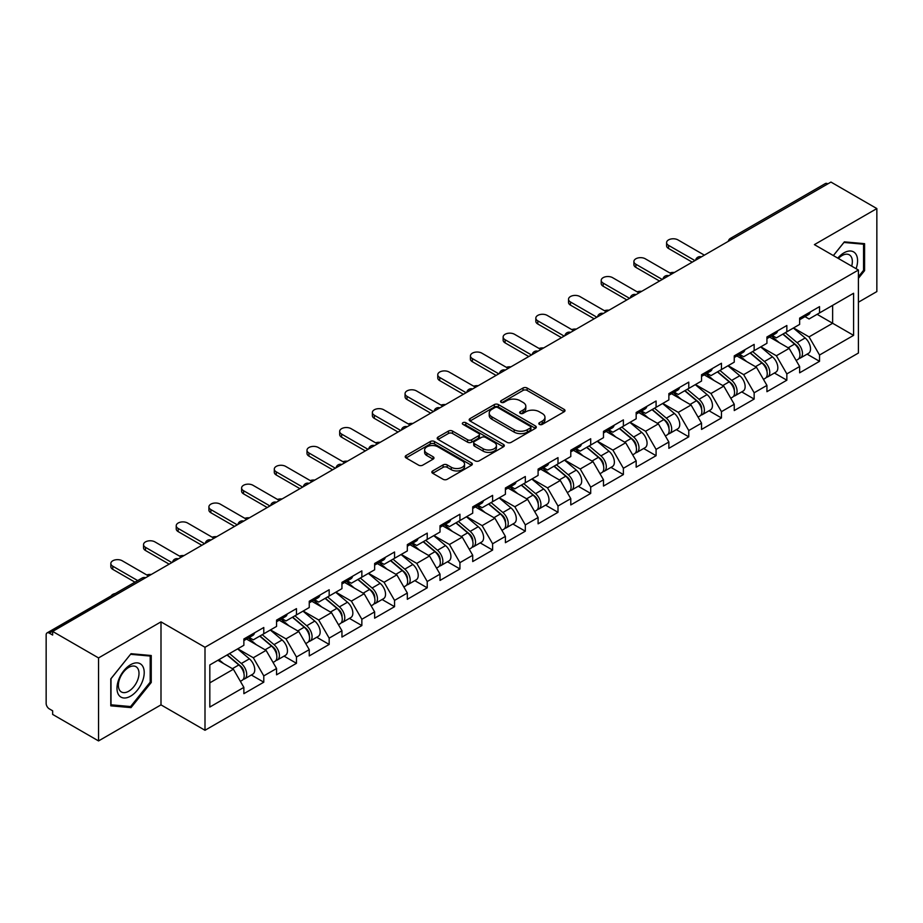 <?xml version="1.0" encoding="UTF-8"?>
<svg xmlns="http://www.w3.org/2000/svg" width="923" height="923" viewBox="0 0 923 923"><rect width="100%" height="100%" fill="white"/><g stroke="black" fill="none" stroke-linecap="round" stroke-linejoin="round"><path stroke-width="1.38" d="M539.413 424.395A2.031 1.177 0 0 0 542.286 424.395L564.149 411.773A2.907 1.684 0 0 0 565.003 410.585A2.907 1.684 0 0 0 564.149 409.397L527.125 388.018A2.907 1.684 0 0 0 523.006 388.018L501.154 400.64A2.031 1.177 0 0 0 500.554 401.47A2.031 1.177 0 0 0 501.154 402.301A2.031 1.177 0 0 0 504.027 402.301L506.854 400.674A9.311 5.376 0 0 1 520.018 400.674L523.11 402.451A9.311 5.376 0 0 1 525.833 406.247A9.311 5.376 0 0 1 523.11 410.054L520.284 411.681A2.031 1.177 0 0 0 519.684 412.512A2.031 1.177 0 0 0 520.284 413.342A2.031 1.177 0 0 0 523.156 413.342L525.995 411.716A9.311 5.376 0 0 1 539.159 411.716L542.239 413.492A9.311 5.376 0 0 1 544.962 417.3A9.311 5.376 0 0 1 542.239 421.096L539.413 422.734A2.031 1.177 0 0 0 538.813 423.565A2.031 1.177 0 0 0 539.413 424.395L539.413 422.734M432.702 470.915A2.907 1.684 0 0 0 431.849 472.103A2.907 1.684 0 0 0 432.702 473.291L443.098 479.291A2.907 1.684 0 0 0 447.205 479.291L471.48 465.273A2.907 1.684 0 0 0 472.334 464.084A2.907 1.684 0 0 0 471.48 462.896L434.456 441.517A2.907 1.684 0 0 0 430.337 441.517L406.062 455.535A2.907 1.684 0 0 0 405.22 456.723A2.907 1.684 0 0 0 406.062 457.912L418.615 465.157A2.907 1.684 0 0 0 422.734 465.157L433.118 459.158A2.907 1.684 0 0 0 433.972 457.97A2.907 1.684 0 0 0 433.118 456.781L426.899 453.193A7.776 4.488 0 0 1 424.615 450.009A7.776 4.488 0 0 1 429.414 445.867A7.776 4.488 0 0 1 437.894 446.836L462.273 460.912A7.776 4.488 0 0 1 464.557 464.084A7.776 4.488 0 0 1 459.746 468.238A7.776 4.488 0 0 1 451.266 467.257L447.205 464.915A2.907 1.684 0 0 0 443.098 464.915L432.702 470.915L432.702 473.291M160.994 621.871L98.542 657.926L52.646 631.424L830.954 182.073L876.85 208.575L814.398 244.63L858.413 270.035L204.998 647.277L160.994 621.871L160.994 704.872L204.998 730.278L204.998 647.277M507.062 442.348A2.907 1.684 0 0 0 511.18 442.348L535.455 428.341A2.907 1.684 0 0 0 536.298 427.153A2.907 1.684 0 0 0 535.455 425.964L498.42 404.586A2.907 1.684 0 0 0 494.313 404.586L470.038 418.604A2.907 1.684 0 0 0 469.184 419.792A2.907 1.684 0 0 0 470.038 420.98L507.062 442.348M463.761 424.834A2.031 1.177 0 0 1 465.827 425.122L465.827 422.699L503.462 444.436A2.907 1.684 0 0 1 504.316 445.624A2.907 1.684 0 0 1 503.462 446.801L479.187 460.819A2.907 1.684 0 0 1 475.08 460.819L438.056 439.44L448.44 433.487L448.44 431.076L438.056 437.064A2.907 1.684 0 0 0 437.202 438.252A2.907 1.684 0 0 0 438.056 439.44L438.056 437.064M448.44 433.487A2.907 1.684 0 0 1 452.558 433.487L452.558 431.076A2.907 1.684 0 0 0 448.44 431.076M452.558 431.076L467.569 439.74A2.907 1.684 0 0 0 471.688 439.74L478.576 435.76A2.907 1.684 0 0 0 479.429 434.571A2.907 1.684 0 0 0 478.576 433.383L462.942 424.361A2.031 1.177 0 0 1 462.342 423.53A2.031 1.177 0 0 1 463.6 422.446A2.031 1.177 0 0 1 465.827 422.699M204.998 730.278L858.413 353.036L858.413 270.035M251.344 675.001L263.782 682.189L263.782 675.89L253.306 657.741L237.788 648.788M263.782 682.189L243.868 693.681L243.868 687.381L209.821 707.053L209.821 664.941L243.868 645.281L243.868 638.993L263.782 627.502L263.782 633.789L276.565 626.405L276.565 620.118L296.468 608.626L296.468 614.914L309.251 607.53L309.251 601.242L329.165 589.751L329.165 596.039L341.948 588.655L341.948 582.367L361.851 570.875L361.851 577.163L374.634 569.779L374.634 563.491L394.548 552L394.548 558.288L407.331 550.916L407.331 544.616L427.234 533.125L427.234 539.413L440.017 532.04L440.017 525.741L459.931 514.249L459.931 520.537L472.714 513.165L472.714 506.865L492.617 495.374L492.617 501.674L505.4 494.29L505.4 488.002L525.314 476.499L525.314 482.798L538.097 475.414L538.097 469.126L558 457.623L558 463.923L570.783 456.539L570.783 450.251L590.697 438.748L590.697 445.048L603.48 437.664L603.48 431.376L623.383 419.884L623.383 426.172L636.166 418.788L636.166 412.5L656.08 401.009L656.08 407.297L668.863 399.913L668.863 393.625L688.766 382.134L688.766 388.421L701.549 381.037L701.549 374.75L721.463 363.258L721.463 369.546L734.246 362.162L734.246 355.874L754.149 344.383L754.149 350.671L766.932 343.298L766.932 336.999L786.846 325.507L786.846 331.795L799.63 324.423L799.63 318.123L819.532 306.632L819.532 312.92L853.59 293.26L853.59 335.372L819.532 355.032L809.056 336.883L793.549 327.93M807.106 354.144L819.532 361.32L819.532 355.032M819.532 361.32L799.63 372.811L799.63 366.523L786.846 373.907L776.37 355.759L760.852 346.806M774.409 373.019L786.846 380.195L786.846 373.907M786.846 380.195L766.932 391.687L766.932 385.399L754.149 392.783L743.673 374.634L728.166 365.681M741.723 391.894L754.149 399.071L754.149 392.783M754.149 399.071L734.246 410.562L734.246 404.274L721.463 411.658L710.987 393.51L695.469 384.556M709.026 410.77L721.463 417.946L721.463 411.658M721.463 417.946L701.549 429.437L701.549 423.149L688.766 430.522L678.29 412.373L662.783 403.42M676.34 429.645L688.766 436.821L688.766 430.522M688.766 436.821L668.863 448.313L668.863 442.025L656.08 449.397L645.604 431.249L630.086 422.296M643.643 448.509L656.08 455.697L656.08 449.397M656.08 455.697L636.166 467.188L636.166 460.9L623.383 468.273L612.907 450.124L597.4 441.171M610.957 467.384L623.383 474.572L623.383 468.273M623.383 474.572L603.48 486.063L603.48 479.775L590.697 487.148L580.221 468.999L564.703 460.046M578.26 486.259L590.697 493.436L590.697 487.148M590.697 493.436L570.783 504.939L570.783 498.639L558 506.023L547.524 487.875L532.017 478.922M545.574 505.135L558 512.311L558 506.023M558 512.311L538.097 523.814L538.097 517.515L525.314 524.899L514.838 506.75L499.32 497.797M512.876 524.01L525.314 531.187L525.314 524.899M525.314 531.187L505.4 542.689L505.4 536.39L492.617 543.774L482.141 525.625L466.634 516.672M480.191 542.886L492.617 550.062L492.617 543.774M492.617 550.062L472.714 561.553L472.714 555.265L459.931 562.649L449.455 544.501L433.937 535.548M447.493 561.761L459.931 568.937L459.931 562.649M459.931 568.937L440.017 580.429L440.017 574.141L427.234 581.525L416.758 563.376L401.251 554.423M414.808 580.636L427.234 587.813L427.234 581.525M427.234 587.813L407.331 599.304L407.331 593.016L394.548 600.4L384.072 582.251L368.554 573.298M382.11 599.512L394.548 606.688L394.548 600.4M394.548 606.688L374.634 618.179L374.634 611.891L361.851 619.275L351.375 601.127L335.868 592.174M349.425 618.387L361.851 625.563L361.851 619.275M361.851 625.563L341.948 637.055L341.948 630.767L329.165 638.139L318.689 619.991L303.171 611.038M316.727 637.262L329.165 644.439L329.165 638.139M329.165 644.439L309.251 655.93L309.251 649.642L296.468 657.014L285.992 638.866L270.485 629.913M284.042 656.126L296.468 663.314L296.468 657.014M296.468 663.314L276.565 674.805L276.565 668.517L263.782 675.89M249.245 637.493L253.306 639.835L263.782 633.789M253.306 657.741L266.089 650.369L246.522 639.074M276.565 668.517L266.089 650.369M281.942 618.629L285.992 620.96L296.468 614.914M285.992 638.866L298.775 631.494L279.219 620.198M309.251 649.642L298.775 631.494M314.628 599.754L318.689 602.084L329.165 596.039M318.689 619.991L331.472 612.618L311.905 601.323M341.948 630.767L331.472 612.618M347.325 580.879L351.375 583.209L361.851 577.163M351.375 601.127L364.158 593.743L344.602 582.448M374.634 611.891L364.158 593.743M380.011 562.003L384.072 564.345L394.548 558.288M384.072 582.251L396.855 574.867L377.288 563.572M407.331 593.016L396.855 574.867M412.708 543.128L416.758 545.47L427.234 539.413M416.758 563.376L429.541 555.992L409.985 544.697M440.017 574.141L429.541 555.992M445.394 524.252L449.455 526.595L459.931 520.537M449.455 544.501L462.238 537.117L442.671 525.822M472.714 555.265L462.238 537.117M478.091 505.377L482.141 507.719L492.617 501.674M482.141 525.625L494.924 518.241L475.368 506.946M505.4 536.39L494.924 518.241M510.777 486.502L514.838 488.844L525.314 482.798M514.838 506.75L527.621 499.366L508.054 488.082M538.097 517.515L527.621 499.366M543.474 467.626L547.524 469.969L558 463.923M547.524 487.875L560.307 480.491L540.751 469.207M570.783 498.639L560.307 480.491M576.16 448.751L580.221 451.093L590.697 445.048M580.221 468.999L593.004 461.615L573.437 450.332M603.48 479.775L593.004 461.615M608.857 429.887L612.907 432.218L623.383 426.172M612.907 450.124L625.69 442.752L606.134 431.456M636.166 460.9L625.69 442.752M641.543 411.012L645.604 413.342L656.08 407.297M645.604 431.249L658.387 423.876L638.82 412.581M668.863 442.025L658.387 423.876M674.24 392.137L678.29 394.467L688.766 388.421M678.29 412.373L691.073 405.001L671.517 393.706M701.549 423.149L691.073 405.001M706.926 373.261L710.987 375.603L721.463 369.546M710.987 393.51L723.77 386.126L704.203 374.83M734.246 404.274L723.77 386.126M739.623 354.386L743.673 356.728L754.149 350.671M743.673 374.634L756.456 367.25L736.9 355.955M766.932 385.399L756.456 367.25M772.309 335.511L776.37 337.853L786.846 331.795M776.37 355.759L789.153 348.375L769.586 337.08M799.63 366.523L789.153 348.375M827.816 183.885L732.885 238.699M731.547 239.472A4.442 2.561 120 0 1 732.677 238.572A4.442 2.561 60 0 0 730.451 238.353L825.381 183.55A4.442 2.561 60 0 1 827.608 183.769M805.006 316.635L809.056 318.977L819.532 312.92M832.627 305.363L853.59 293.26M809.056 336.883L832.638 323.269L832.638 305.363M817.12 314.316L853.59 335.372M858.413 302.213L876.85 291.576L876.85 208.575M98.542 657.926L98.542 740.927L52.646 714.425L52.646 710.802L49.288 708.864A4.442 2.561 -120 0 1 46.15 703.418L46.15 634.932A4.442 2.561 -120 0 1 47.073 632.901A4.442 2.561 -120 0 1 49.288 633.12L52.646 635.059L52.646 631.424M98.542 740.927L160.994 704.872M209.821 682.847L233.392 669.233L217.886 660.28M243.868 687.381L233.392 669.233M858.413 278.319L864.586 270.635L864.586 243.672L844.372 241.861L833.354 255.567M151.245 655.515L131.02 653.703L110.795 678.866L110.795 705.83L131.02 707.629L151.245 682.478L151.245 655.515M540.22 424.684L542.239 423.519A9.311 5.376 0 0 0 544.962 419.711L544.962 417.3M525.833 406.247L525.833 408.67A9.311 5.376 0 0 1 523.11 412.466L521.091 413.631M564.149 409.397L564.149 411.773L527.125 390.441A2.907 1.684 0 0 0 523.006 390.441L501.962 402.59M535.409 428.364L498.42 407.008A2.907 1.684 0 0 0 494.313 407.008L470.072 421.003M530.31 427.984A2.031 1.177 0 0 0 530.91 427.153A2.031 1.177 0 0 0 530.31 426.322L497.809 407.562A2.031 1.177 0 0 0 494.924 407.562L491.947 409.281A9.311 5.376 0 0 0 489.225 413.077A9.311 5.376 0 0 0 491.947 416.884L514.157 429.703A9.311 5.376 0 0 0 527.321 429.703L530.31 427.984L530.31 430.406A2.031 1.177 0 0 0 530.91 429.576L530.91 427.153M489.225 413.077L489.225 415.5A9.311 5.376 0 0 0 491.947 419.296L491.947 416.884M530.31 430.406L527.321 432.126A9.311 5.376 0 0 1 514.157 432.126L491.947 419.296M452.558 433.487L467.569 442.163A2.907 1.684 0 0 0 471.688 442.163L478.576 438.183A2.907 1.684 0 0 0 479.429 436.994L479.429 434.571M465.827 425.122L503.427 446.824M483.156 448.74A7.776 4.488 0 0 0 491.636 449.709A7.776 4.488 0 0 0 496.436 445.555A7.776 4.488 0 0 0 494.163 442.382L485.567 437.421A2.907 1.684 0 0 0 481.46 437.421L474.56 441.402A2.907 1.684 0 0 0 473.718 442.59A2.907 1.684 0 0 0 474.56 443.778L483.156 448.74L483.156 451.151A7.776 4.488 0 0 0 491.636 452.132A7.776 4.488 0 0 0 496.436 447.978L496.436 445.555M473.718 442.59L473.718 445.013A2.907 1.684 0 0 0 474.56 446.201L474.56 443.778M483.156 451.151L474.56 446.201M464.557 464.084L464.557 466.507A7.776 4.488 0 0 1 459.746 470.661A7.776 4.488 0 0 1 451.266 469.68L447.205 467.338A2.907 1.684 0 0 0 443.098 467.338L432.749 473.314M424.615 450.009L424.615 452.432A7.776 4.488 0 0 0 426.899 455.604L426.899 453.193M433.083 459.181L426.899 455.604M471.445 465.296L434.456 443.94A2.907 1.684 0 0 0 430.337 443.94L406.108 457.935M863.547 270.024L864.586 270.635M150.195 681.878L151.245 682.478M128.885 706.407L131.02 707.629M674.39 272.47A6.669 3.854 0 0 0 669.844 272.966M797.137 345.963L795.661 345.121M799.006 358.436A9.784 5.642 -120 0 0 800.426 357.997A9.784 5.642 -120 0 0 802.191 351.155A9.784 5.642 -120 0 0 797.091 342.641L785.3 332.695M800.426 357.997L808.502 353.336A9.784 5.642 -120 0 0 810.256 346.506A9.784 5.642 -120 0 0 805.168 337.98L793.365 328.034M783.027 333.999L796.48 345.352A5.93 3.427 60 0 1 799.687 352.655M796.134 360.478L797.91 359.451A9.784 5.642 -120 0 0 799.676 352.609A9.784 5.642 -120 0 0 794.576 344.094L782.785 334.138M779.381 342.733L771.42 336.018M704.376 255.152L677.978 239.911A6.669 3.854 0 0 0 670.709 239.069A6.669 3.854 0 0 0 666.591 242.634A6.669 3.854 0 0 0 668.552 245.356L668.552 248.495A6.669 3.854 180 0 1 666.591 245.772L666.591 242.634M692.227 262.167L668.552 248.495M802.249 316.612A9.784 5.642 60 0 1 800.426 319.277A9.784 5.642 60 0 1 799.63 319.612M810.313 311.951A9.784 5.642 60 0 1 808.502 314.616L800.426 319.277M694.95 260.598L668.552 245.356M856.094 268.697A19.268 11.122 120 0 0 843.945 252.856A19.268 11.122 120 0 0 837.772 258.128M851.675 266.147A14.583 8.422 120 0 0 849.333 254.852A14.583 8.422 120 0 0 842.041 255.567A14.583 8.422 120 0 0 838.372 258.463M833.388 255.59L843.945 242.461L863.547 244.203L863.547 270.335L858.413 276.715M862.244 243.453L863.547 244.203M118.802 695.1A19.268 11.122 120 0 0 137.412 690.116A19.268 11.122 120 0 0 142.396 665.76A19.268 11.122 120 0 0 123.797 670.744A19.268 11.122 120 0 0 118.802 695.1M119.759 690.439A14.583 8.422 120 0 0 121.398 691.962A14.583 8.422 120 0 0 134.966 685.154A14.583 8.422 120 0 0 137.619 668.217A14.583 8.422 120 0 0 135.981 666.694A14.583 8.422 120 0 0 122.413 673.502A14.583 8.422 120 0 0 119.759 690.439M130.605 654.303L150.195 656.057L150.195 682.178L130.605 706.557L111.014 704.803L111.014 678.682L130.558 654.28M148.903 655.307L150.195 656.057M641.693 291.345A6.669 3.854 0 0 0 637.147 291.83M764.44 364.839L762.975 363.997M766.321 377.311A9.784 5.642 -120 0 0 767.74 376.872A9.784 5.642 -120 0 0 769.494 370.031A9.784 5.642 -120 0 0 764.406 361.516L752.614 351.559M767.74 376.872L775.805 372.211A9.784 5.642 -120 0 0 777.57 365.381A9.784 5.642 -120 0 0 772.47 356.855L760.679 346.91M750.341 352.874L763.794 364.227A5.93 3.427 60 0 1 766.99 371.531M763.448 379.353L765.225 378.326A9.784 5.642 -120 0 0 766.978 371.484A9.784 5.642 -120 0 0 761.89 362.97L750.099 353.013M746.695 361.608L738.735 354.894M609.007 310.22A6.669 3.854 0 0 0 604.461 310.705M731.754 383.714L730.278 382.872M733.623 396.186A9.784 5.642 -120 0 0 735.043 395.748A9.784 5.642 -120 0 0 736.808 388.906A9.784 5.642 -120 0 0 731.708 380.391L719.917 370.435M735.043 395.748L743.119 391.087A9.784 5.642 -120 0 0 744.873 384.256A9.784 5.642 -120 0 0 739.785 375.73L727.982 365.785M717.644 371.75L731.097 383.103A5.93 3.427 60 0 1 734.304 390.406M730.751 398.228L732.527 397.19A9.784 5.642 -120 0 0 734.293 390.36A9.784 5.642 -120 0 0 729.193 381.845L717.402 371.888M713.998 380.484L706.037 373.769M576.31 329.096A6.669 3.854 0 0 0 571.764 329.58M699.057 402.59L697.592 401.747M700.938 415.062A9.784 5.642 -120 0 0 702.357 414.623A9.784 5.642 -120 0 0 704.111 407.781A9.784 5.642 -120 0 0 699.023 399.267L687.231 389.31M702.357 414.623L710.422 409.962A9.784 5.642 -120 0 0 712.187 403.12A9.784 5.642 -120 0 0 707.087 394.606L695.296 384.66M684.958 390.625L698.411 401.978A5.93 3.427 60 0 1 701.607 409.281M698.065 417.092L699.842 416.065A9.784 5.642 -120 0 0 701.595 409.235A9.784 5.642 -120 0 0 696.507 400.72L684.716 390.764M681.312 399.359L673.352 392.644M543.624 347.971A6.669 3.854 0 0 0 539.078 348.456M666.371 421.465L664.895 420.623M668.24 433.937A9.784 5.642 -120 0 0 669.66 433.487A9.784 5.642 -120 0 0 671.425 426.657A9.784 5.642 -120 0 0 666.325 418.142L654.534 408.185M669.66 433.487L677.736 428.837A9.784 5.642 -120 0 0 679.49 421.996A9.784 5.642 -120 0 0 674.401 413.481L662.599 403.524M652.261 409.5L665.714 420.853A5.93 3.427 60 0 1 668.921 428.157M665.368 435.968L667.144 434.941A9.784 5.642 -120 0 0 668.91 428.11A9.784 5.642 -120 0 0 663.81 419.596L652.019 409.639M648.615 418.234L640.654 411.52M510.927 366.846A6.669 3.854 0 0 0 506.381 367.331M633.674 440.34L632.209 439.498M635.555 452.812A9.784 5.642 -120 0 0 636.974 452.362A9.784 5.642 -120 0 0 638.728 445.532A9.784 5.642 -120 0 0 633.64 437.017L621.848 427.061M636.974 452.362L645.039 447.713A9.784 5.642 -120 0 0 646.804 440.871A9.784 5.642 -120 0 0 641.704 432.356L629.913 422.399M619.575 428.376L633.028 439.729A5.93 3.427 60 0 1 636.224 447.032M632.682 454.843L634.459 453.816A9.784 5.642 -120 0 0 636.212 446.986A9.784 5.642 -120 0 0 631.124 438.46L619.333 428.514M615.929 437.11L607.969 430.395M671.69 274.027L645.281 258.786A6.669 3.854 0 0 0 638.024 257.944A6.669 3.854 0 0 0 633.905 261.509A6.669 3.854 0 0 0 635.855 264.232L635.855 267.37A6.669 3.854 180 0 1 633.905 264.647L633.905 261.509M659.53 281.042L635.855 267.37M769.563 335.487A9.784 5.642 60 0 1 767.74 338.153A9.784 5.642 60 0 1 766.932 338.487M777.628 330.826A9.784 5.642 60 0 1 775.805 333.491L767.74 338.153M662.264 279.473L635.855 264.232M638.993 292.903L612.595 277.661A6.669 3.854 0 0 0 605.326 276.819A6.669 3.854 0 0 0 601.208 280.384A6.669 3.854 0 0 0 603.169 283.107L603.169 286.245A6.669 3.854 180 0 1 601.208 283.523L601.208 280.384M626.844 299.917L603.169 286.245M736.866 354.363A9.784 5.642 60 0 1 735.043 357.028A9.784 5.642 60 0 1 734.246 357.363M744.93 349.702A9.784 5.642 60 0 1 743.119 352.367L735.043 357.028M629.567 298.348L603.169 283.107M606.307 311.778L579.898 296.537A6.669 3.854 0 0 0 572.641 295.695A6.669 3.854 0 0 0 568.522 299.248A6.669 3.854 0 0 0 570.472 301.971L570.472 305.121A6.669 3.854 180 0 1 568.522 302.398L568.522 299.248M594.147 318.793L570.472 305.121M704.18 373.238A9.784 5.642 60 0 1 702.357 375.903A9.784 5.642 60 0 1 701.549 376.238M712.244 368.577A9.784 5.642 60 0 1 710.422 371.242L702.357 375.903M596.881 317.224L570.472 301.971M573.61 330.653L547.212 315.401A6.669 3.854 0 0 0 539.943 314.57A6.669 3.854 0 0 0 535.825 318.123A6.669 3.854 0 0 0 537.786 320.846L537.786 323.996A6.669 3.854 180 0 1 535.825 321.273L535.825 318.123M561.461 337.668L537.786 323.996M671.483 392.113A9.784 5.642 60 0 1 669.66 394.779A9.784 5.642 60 0 1 668.863 395.102M679.547 387.452A9.784 5.642 60 0 1 677.736 390.117L669.66 394.779M564.184 336.099L537.786 320.846M540.924 349.529L514.515 334.276A6.669 3.854 0 0 0 507.258 333.445A6.669 3.854 0 0 0 503.139 336.999A6.669 3.854 0 0 0 505.089 339.722L505.089 342.871A6.669 3.854 180 0 1 503.139 340.149L503.139 336.999M528.764 356.543L505.089 342.871M638.797 410.989A9.784 5.642 60 0 1 636.974 413.654A9.784 5.642 60 0 1 636.166 413.977M646.861 406.328A9.784 5.642 60 0 1 645.039 408.993L636.974 413.654M531.498 354.974L505.089 339.722M478.241 385.722A6.669 3.854 0 0 0 473.695 386.206M600.988 459.216L599.512 458.362M602.857 471.676A9.784 5.642 -120 0 0 604.277 471.238A9.784 5.642 -120 0 0 606.042 464.407A9.784 5.642 -120 0 0 600.942 455.881L589.151 445.936M604.277 471.238L612.353 466.588A9.784 5.642 -120 0 0 614.107 459.746A9.784 5.642 -120 0 0 609.018 451.232L597.216 441.275M586.878 447.251L600.331 458.604A5.93 3.427 60 0 1 603.538 465.907M599.985 473.718L601.761 472.691A9.784 5.642 -120 0 0 603.527 465.861A9.784 5.642 -120 0 0 598.427 457.335L586.636 447.39M583.232 455.985L575.271 449.27M508.227 368.404L481.829 353.151A6.669 3.854 0 0 0 474.56 352.321A6.669 3.854 0 0 0 470.442 355.874A6.669 3.854 0 0 0 472.403 358.597L472.403 361.747A6.669 3.854 180 0 1 470.442 359.024L470.442 355.874M496.078 375.419L472.403 361.747M606.099 429.864A9.784 5.642 60 0 1 604.277 432.518A9.784 5.642 60 0 1 603.48 432.852M614.164 425.203A9.784 5.642 60 0 1 612.353 427.868L604.277 432.518M498.801 373.838L472.403 358.597M445.544 404.586A6.669 3.854 0 0 0 440.998 405.082M568.291 478.091L566.826 477.237M570.172 490.551A9.784 5.642 -120 0 0 571.591 490.113A9.784 5.642 -120 0 0 573.345 483.283A9.784 5.642 -120 0 0 568.256 474.757L556.465 464.811M571.591 490.113L579.656 485.452A9.784 5.642 -120 0 0 581.421 478.622A9.784 5.642 -120 0 0 576.321 470.107L564.53 460.15M554.192 466.127L567.645 477.468A5.93 3.427 60 0 1 570.841 484.771M567.299 492.594L569.076 491.567A9.784 5.642 -120 0 0 570.829 484.737A9.784 5.642 -120 0 0 565.741 476.21L553.95 466.265M550.546 474.86L542.586 468.146M475.541 387.268L449.132 372.027A6.669 3.854 0 0 0 441.875 371.196A6.669 3.854 0 0 0 437.756 374.75A6.669 3.854 0 0 0 439.706 377.472L439.706 380.622A6.669 3.854 180 0 1 437.756 377.899L437.756 374.75M463.381 394.294L439.706 380.622M573.414 448.728A9.784 5.642 60 0 1 571.591 451.393A9.784 5.642 60 0 1 570.783 451.728M581.478 444.078A9.784 5.642 60 0 1 579.656 446.744L571.591 451.393M466.115 392.713L439.706 377.472M412.858 423.461A6.669 3.854 0 0 0 408.312 423.957M535.605 496.966L534.129 496.113M537.474 509.427A9.784 5.642 -120 0 0 538.894 508.988A9.784 5.642 -120 0 0 540.659 502.158A9.784 5.642 -120 0 0 535.559 493.632L523.768 483.687M538.894 508.988L546.97 504.327A9.784 5.642 -120 0 0 548.724 497.497A9.784 5.642 -120 0 0 543.635 488.982L531.833 479.025M521.495 485.002L534.948 496.343A5.93 3.427 60 0 1 538.155 503.646M534.602 511.469L536.378 510.442A9.784 5.642 -120 0 0 538.144 503.612A9.784 5.642 -120 0 0 533.044 495.086L521.253 485.14M517.849 493.736L509.888 487.021M442.844 406.143L416.446 390.902A6.669 3.854 0 0 0 409.177 390.071A6.669 3.854 0 0 0 405.059 393.625A6.669 3.854 0 0 0 407.008 396.348L407.008 399.497A6.669 3.854 180 0 1 405.059 396.775L405.059 393.625M430.695 413.169L407.008 399.497M540.716 467.603A9.784 5.642 60 0 1 538.894 470.269A9.784 5.642 60 0 1 538.097 470.603M548.781 462.954A9.784 5.642 60 0 1 546.97 465.619L538.894 470.269M433.418 411.589L407.008 396.348M380.161 442.336A6.669 3.854 0 0 0 375.615 442.832M502.908 515.842L501.443 514.988M504.789 528.302A9.784 5.642 -120 0 0 506.208 527.864A9.784 5.642 -120 0 0 507.962 521.034A9.784 5.642 -120 0 0 502.873 512.507L491.082 502.562M506.208 527.864L514.273 523.203A9.784 5.642 -120 0 0 516.038 516.372A9.784 5.642 -120 0 0 510.938 507.846L499.147 497.901M488.809 503.866L502.262 515.219A5.93 3.427 60 0 1 505.458 522.522M501.916 530.344L503.693 529.317A9.784 5.642 -120 0 0 505.446 522.476A9.784 5.642 -120 0 0 500.358 513.961L488.567 504.016M485.163 512.611L477.203 505.896M410.158 425.018L383.749 409.777A6.669 3.854 0 0 0 376.48 408.947A6.669 3.854 0 0 0 372.373 412.5A6.669 3.854 0 0 0 374.323 415.223L374.323 418.373A6.669 3.854 180 0 1 372.373 415.65L372.373 412.5M397.998 432.033L374.323 418.373M508.031 486.479A9.784 5.642 60 0 1 506.208 489.144A9.784 5.642 60 0 1 505.4 489.478M516.095 481.818A9.784 5.642 60 0 1 514.273 484.483L506.208 489.144M400.732 430.464L374.323 415.223M347.475 461.212A6.669 3.854 0 0 0 342.929 461.708M470.222 534.705L468.746 533.863M472.091 547.177A9.784 5.642 -120 0 0 473.511 546.739A9.784 5.642 -120 0 0 475.276 539.909A9.784 5.642 -120 0 0 470.176 531.383L458.385 521.437M473.511 546.739L481.587 542.078A9.784 5.642 -120 0 0 483.34 535.248A9.784 5.642 -120 0 0 478.252 526.721L466.45 516.776M456.112 522.741L469.565 534.094A5.93 3.427 60 0 1 472.772 541.397M469.219 549.22L470.995 548.193A9.784 5.642 -120 0 0 472.761 541.351A9.784 5.642 -120 0 0 467.661 532.836L455.87 522.88M452.466 531.486L444.505 524.772M377.461 443.894L351.063 428.653A6.669 3.854 0 0 0 343.794 427.822A6.669 3.854 0 0 0 339.676 431.376A6.669 3.854 0 0 0 341.625 434.098L341.625 437.237A6.669 3.854 180 0 1 339.676 434.514L339.676 431.376M365.312 450.909L341.625 437.237M475.333 505.354A9.784 5.642 60 0 1 473.511 508.019A9.784 5.642 60 0 1 472.714 508.354M483.398 500.693A9.784 5.642 60 0 1 481.587 503.358L473.511 508.019M368.035 449.339L341.625 434.098M314.778 480.087A6.669 3.854 0 0 0 310.232 480.583M437.525 553.581L436.06 552.739M439.406 566.053A9.784 5.642 -120 0 0 440.825 565.614A9.784 5.642 -120 0 0 442.579 558.773A9.784 5.642 -120 0 0 437.49 550.258L425.699 540.313M440.825 565.614L448.89 560.953A9.784 5.642 -120 0 0 450.655 554.123A9.784 5.642 -120 0 0 445.555 545.597L433.764 535.652M423.426 541.616L436.879 552.969A5.93 3.427 60 0 1 440.075 560.273M436.533 568.095L438.31 567.068A9.784 5.642 -120 0 0 440.063 560.226A9.784 5.642 -120 0 0 434.975 551.712L423.184 541.755M419.78 550.35L411.82 543.635M344.775 462.769L318.366 447.528A6.669 3.854 0 0 0 311.097 446.686A6.669 3.854 0 0 0 306.99 450.251A6.669 3.854 0 0 0 308.94 452.974L308.94 456.112A6.669 3.854 180 0 1 306.99 453.389L306.99 450.251M332.615 469.784L308.94 456.112M442.648 524.229A9.784 5.642 60 0 1 440.825 526.895A9.784 5.642 60 0 1 440.017 527.229M450.712 519.568A9.784 5.642 60 0 1 448.89 522.233L440.825 526.895M335.349 468.215L308.94 452.974M282.092 498.962A6.669 3.854 0 0 0 277.546 499.447M404.839 572.456L403.363 571.614M406.708 584.928A9.784 5.642 -120 0 0 408.128 584.49A9.784 5.642 -120 0 0 409.893 577.648A9.784 5.642 -120 0 0 404.793 569.133L393.002 559.176M408.128 584.49L416.204 579.829A9.784 5.642 -120 0 0 417.957 572.998A9.784 5.642 -120 0 0 412.869 564.472L401.067 554.527M390.729 560.492L404.182 571.845A5.93 3.427 60 0 1 407.389 579.148M403.836 586.97L405.612 585.943A9.784 5.642 -120 0 0 407.378 579.102A9.784 5.642 -120 0 0 402.278 570.587L390.487 560.63M387.083 569.226L379.122 562.511M312.078 481.644L285.68 466.403A6.669 3.854 0 0 0 278.411 465.561A6.669 3.854 0 0 0 274.293 469.126A6.669 3.854 0 0 0 276.242 471.849L276.242 474.987A6.669 3.854 180 0 1 274.293 472.264L274.293 469.126M299.929 488.659L276.242 474.987M409.95 543.105A9.784 5.642 60 0 1 408.128 545.77A9.784 5.642 60 0 1 407.331 546.104M418.015 538.444A9.784 5.642 60 0 1 416.204 541.109L408.128 545.77M302.652 487.09L276.242 471.849M249.395 517.838A6.669 3.854 0 0 0 244.849 518.322M372.142 591.331L370.677 590.489M374.023 603.804A9.784 5.642 -120 0 0 375.442 603.365A9.784 5.642 -120 0 0 377.195 596.523A9.784 5.642 -120 0 0 372.107 588.009L360.316 578.052M375.442 603.365L383.507 598.704A9.784 5.642 -120 0 0 385.272 591.874A9.784 5.642 -120 0 0 380.172 583.348L368.381 573.402M358.043 579.367L371.496 590.72A5.93 3.427 60 0 1 374.692 598.023M371.15 605.846L372.927 604.807A9.784 5.642 -120 0 0 374.68 597.977A9.784 5.642 -120 0 0 369.592 589.462L357.801 579.506M354.397 588.101L346.437 581.386M279.392 500.52L252.983 485.279A6.669 3.854 0 0 0 245.714 484.437A6.669 3.854 0 0 0 241.607 488.002A6.669 3.854 0 0 0 243.557 490.713L243.557 493.863A6.669 3.854 180 0 1 241.607 491.14L241.607 488.002M267.232 507.535L243.557 493.863M377.265 561.98A9.784 5.642 60 0 1 375.442 564.645A9.784 5.642 60 0 1 374.634 564.98M385.329 557.319A9.784 5.642 60 0 1 383.507 559.984L375.442 564.645M269.966 505.966L243.557 490.713M216.697 536.713A6.669 3.854 0 0 0 212.163 537.198M339.456 610.207L337.98 609.365M341.325 622.679A9.784 5.642 -120 0 0 342.745 622.229A9.784 5.642 -120 0 0 344.51 615.399A9.784 5.642 -120 0 0 339.41 606.884L327.619 596.927M342.745 622.229L350.821 617.579A9.784 5.642 -120 0 0 352.574 610.738A9.784 5.642 -120 0 0 347.486 602.223L335.684 592.278M325.346 598.242L338.799 609.595A5.93 3.427 60 0 1 342.006 616.899M338.453 624.709L340.229 623.683A9.784 5.642 -120 0 0 341.995 616.852A9.784 5.642 -120 0 0 336.895 608.338L325.104 598.381M321.7 606.976L313.739 600.262M246.695 519.395L220.297 504.143A6.669 3.854 0 0 0 213.028 503.312A6.669 3.854 0 0 0 208.91 506.865A6.669 3.854 0 0 0 210.859 509.588L210.859 512.738A6.669 3.854 180 0 1 208.91 510.015L208.91 506.865M234.546 526.41L210.859 512.738M344.567 580.855A9.784 5.642 60 0 1 342.745 583.521A9.784 5.642 60 0 1 341.948 583.844M352.632 576.194A9.784 5.642 60 0 1 350.821 578.859L342.745 583.521M237.269 524.841L210.859 509.588M184.012 555.588A6.669 3.854 0 0 0 179.466 556.073M306.759 629.082L305.294 628.24M308.64 641.554A9.784 5.642 -120 0 0 310.059 641.104A9.784 5.642 -120 0 0 311.812 634.274A9.784 5.642 -120 0 0 306.724 625.759L294.933 615.803M310.059 641.104L318.123 636.455A9.784 5.642 -120 0 0 319.889 629.613A9.784 5.642 -120 0 0 314.789 621.098L302.998 611.141M292.66 617.118L306.113 628.471A5.93 3.427 60 0 1 309.309 635.774M305.767 643.585L307.544 642.558A9.784 5.642 -120 0 0 309.297 635.728A9.784 5.642 -120 0 0 304.209 627.202L292.418 617.256M289.014 625.852L281.053 619.137M214.009 538.271L187.6 523.018A6.669 3.854 0 0 0 180.331 522.187A6.669 3.854 0 0 0 176.224 525.741A6.669 3.854 0 0 0 178.174 528.464L178.174 531.613A6.669 3.854 180 0 1 176.224 528.891L176.224 525.741M201.849 545.285L178.174 531.613M311.882 599.731A9.784 5.642 60 0 1 310.059 602.396A9.784 5.642 60 0 1 309.251 602.719M319.946 595.07A9.784 5.642 60 0 1 318.123 597.735L310.059 602.396M204.583 543.716L178.174 528.464M151.314 574.464A6.669 3.854 0 0 0 146.78 574.948M274.073 647.958L272.597 647.115M275.942 660.43A9.784 5.642 -120 0 0 277.362 659.98A9.784 5.642 -120 0 0 279.127 653.149A9.784 5.642 -120 0 0 274.027 644.635L262.236 634.678M277.362 659.98L285.438 655.33A9.784 5.642 -120 0 0 287.191 648.488A9.784 5.642 -120 0 0 282.103 639.974L270.301 630.017M259.963 635.993L273.416 647.346A5.93 3.427 60 0 1 276.623 654.649M273.07 662.46L274.846 661.433A9.784 5.642 -120 0 0 276.612 654.603A9.784 5.642 -120 0 0 271.512 646.077L259.721 636.132M256.317 644.727L248.356 638.012M181.312 557.146L154.914 541.893A6.669 3.854 0 0 0 147.645 541.063A6.669 3.854 0 0 0 143.527 544.616A6.669 3.854 0 0 0 145.476 547.339L145.476 550.489A6.669 3.854 180 0 1 143.527 547.766L143.527 544.616M169.163 564.161L145.476 550.489M279.184 618.606A9.784 5.642 60 0 1 277.362 621.271A9.784 5.642 60 0 1 276.565 621.594M287.249 613.945A9.784 5.642 60 0 1 285.438 616.61L277.362 621.271M171.886 562.592L145.476 547.339M115.34 593.489A6.669 3.854 0 0 0 111.198 595.877M241.376 666.833L239.911 665.979M243.257 679.293A9.784 5.642 -120 0 0 244.676 678.855A9.784 5.642 -120 0 0 246.429 672.025A9.784 5.642 -120 0 0 241.341 663.499L229.539 653.553M244.676 678.855L252.74 674.194A9.784 5.642 -120 0 0 254.494 667.364A9.784 5.642 -120 0 0 249.406 658.849L237.615 648.892M227.277 654.869L240.73 666.221A5.93 3.427 60 0 1 243.926 673.513M240.384 681.336L242.161 680.309A9.784 5.642 -120 0 0 243.914 673.478A9.784 5.642 -120 0 0 238.826 664.952L227.035 655.007M223.631 663.602L218.959 659.668M148.626 576.021L122.217 560.769A6.669 3.854 0 0 0 114.948 559.938A6.669 3.854 0 0 0 110.841 563.491A6.669 3.854 0 0 0 112.791 566.214L112.791 569.364A6.669 3.854 180 0 1 110.841 566.641L110.841 563.491M134.954 582.159L112.791 569.364M246.499 637.47A9.784 5.642 60 0 1 244.676 640.135A9.784 5.642 60 0 1 243.868 640.47M254.563 632.82A9.784 5.642 60 0 1 252.74 635.486L244.676 640.135M137.689 580.59L112.791 566.214M144.438 578.433L49.288 633.12M145.349 577.902A4.442 2.561 -60 0 0 144.23 578.317A4.442 2.561 -120 0 0 142.004 578.098L47.073 632.901M698.849 258.348A4.442 2.561 120 0 1 699.98 257.448A4.442 2.561 -60 0 1 701.111 257.044M666.164 277.223A4.442 2.561 120 0 1 667.294 276.323A4.442 2.561 -60 0 1 668.414 275.919M633.466 296.098A4.442 2.561 120 0 1 634.597 295.198A4.442 2.561 -60 0 1 635.728 294.795M600.781 314.962A4.442 2.561 120 0 1 601.911 314.074A4.442 2.561 -60 0 1 603.031 313.67M568.083 333.838A4.442 2.561 120 0 1 569.214 332.949A4.442 2.561 -60 0 1 570.345 332.534M535.398 352.713A4.442 2.561 120 0 1 536.528 351.825A4.442 2.561 -60 0 1 537.648 351.409M502.7 371.588A4.442 2.561 120 0 1 503.831 370.7A4.442 2.561 -60 0 1 504.962 370.285M470.015 390.464A4.442 2.561 120 0 1 471.145 389.575A4.442 2.561 -60 0 1 472.264 389.16M437.317 409.339A4.442 2.561 120 0 1 438.448 408.451A4.442 2.561 -60 0 1 439.579 408.035M404.632 428.214A4.442 2.561 120 0 1 405.762 427.314A4.442 2.561 -60 0 1 406.881 426.911M371.934 447.09A4.442 2.561 120 0 1 373.065 446.19A4.442 2.561 -60 0 1 374.196 445.786M339.249 465.965A4.442 2.561 120 0 1 340.379 465.065A4.442 2.561 -60 0 1 341.498 464.661M306.551 484.84A4.442 2.561 120 0 1 307.682 483.94A4.442 2.561 -60 0 1 308.813 483.537M273.866 503.716A4.442 2.561 120 0 1 274.996 502.816A4.442 2.561 -60 0 1 276.115 502.412M241.168 522.58A4.442 2.561 120 0 1 242.299 521.691A4.442 2.561 -60 0 1 243.43 521.287M208.483 541.455A4.442 2.561 120 0 1 209.613 540.566A4.442 2.561 -60 0 1 210.732 540.151M175.785 560.33A4.442 2.561 120 0 1 176.916 559.442A4.442 2.561 -60 0 1 178.047 559.026M542.239 423.519L542.239 421.096M520.284 413.342L520.284 411.681M523.11 412.466L523.11 410.054M501.154 402.301L501.154 400.64M523.006 390.441L523.006 388.018M527.125 390.441L527.125 388.018M470.038 420.98L470.038 418.604M494.313 407.008L494.313 404.586M498.42 407.008L498.42 404.586M535.455 428.341L535.455 425.964M514.157 432.126L514.157 429.703M527.321 432.126L527.321 429.703M467.569 442.163L467.569 439.74M471.688 442.163L471.688 439.74M478.576 438.183L478.576 435.76M503.462 446.801L503.462 444.436M443.098 467.338L443.098 464.915M447.205 467.338L447.205 464.915M451.266 469.68L451.266 467.257M433.118 459.158L433.118 456.781M406.062 457.912L406.062 455.535M430.337 443.94L430.337 441.517M434.456 443.94L434.456 441.517M471.48 465.273L471.48 462.896M797.091 342.641L805.168 337.98M788.161 347.798L794.576 344.094M764.406 361.516L772.47 356.855M755.464 366.673L761.89 362.97M731.708 380.391L739.785 375.73M722.778 385.549L729.193 381.845M699.023 399.267L707.087 394.606M690.081 404.424L696.507 400.72M666.325 418.142L674.401 413.481M657.395 423.299L663.81 419.596M633.64 437.017L641.704 432.356M624.698 442.175L631.124 438.46M600.942 455.881L609.018 451.232M592.012 461.05L598.427 457.335M568.256 474.757L576.321 470.107M559.315 479.925L565.741 476.21M535.559 493.632L543.635 488.982M526.629 498.801L533.044 495.086M502.873 512.507L510.938 507.846M493.932 517.676L500.358 513.961M470.176 531.383L478.252 526.721M461.246 536.54L467.661 532.836M437.49 550.258L445.555 545.597M428.549 555.415L434.975 551.712M404.793 569.133L412.869 564.472M395.852 574.291L402.278 570.587M372.107 588.009L380.172 583.348M363.166 593.166L369.592 589.462M339.41 606.884L347.486 602.223M330.469 612.041L336.895 608.338M306.724 625.759L314.789 621.098M297.783 630.917L304.209 627.202M274.027 644.635L282.103 639.974M265.086 649.792L271.512 646.077M241.341 663.499L249.406 658.849M232.4 668.667L238.826 664.952M730.451 238.353A4.442 4.442 0 0 0 728.316 241.341M701.411 256.871A4.442 4.442 0 0 0 695.619 260.205M668.714 275.746A4.442 4.442 0 0 0 662.933 279.081M636.028 294.622A4.442 4.442 0 0 0 630.236 297.956M603.33 313.497A4.442 4.442 0 0 0 597.55 316.831M570.645 332.372A4.442 4.442 0 0 0 564.853 335.707M537.947 351.248A4.442 4.442 0 0 0 532.167 354.582M505.262 370.111A4.442 4.442 0 0 0 499.47 373.457M472.564 388.987A4.442 4.442 0 0 0 466.784 392.333M439.879 407.862A4.442 4.442 0 0 0 434.087 411.208M407.181 426.738A4.442 4.442 0 0 0 401.401 430.083M374.496 445.613A4.442 4.442 0 0 0 368.704 448.959M341.798 464.488A4.442 4.442 0 0 0 336.018 467.823M309.113 483.364A4.442 4.442 0 0 0 303.321 486.698M276.415 502.239A4.442 4.442 0 0 0 270.635 505.573M243.73 521.114A4.442 4.442 0 0 0 237.938 524.449M211.032 539.99A4.442 4.442 0 0 0 205.252 543.324M178.347 558.853A4.442 4.442 0 0 0 172.555 562.199M145.649 577.729A4.442 4.442 0 0 0 142.004 578.098"/></g></svg>
